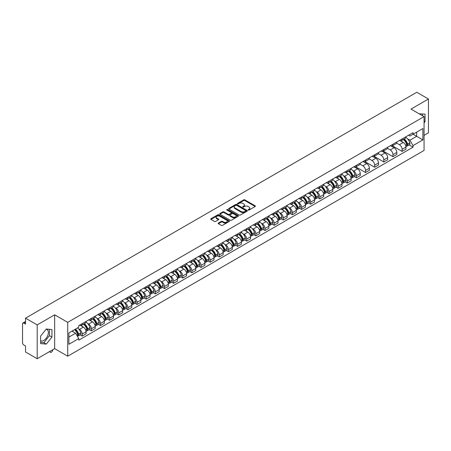 <?xml version="1.0" encoding="UTF-8"?>
<svg xmlns="http://www.w3.org/2000/svg" width="451" height="451" viewBox="0 0 451 451"><rect width="100%" height="100%" fill="white"/><g stroke="black" fill="none" stroke-linecap="round" stroke-linejoin="round"><path stroke-width="0.68" d="M248.247 210.036A0.569 0.327 0 0 0 249.053 210.036L255.165 206.507A0.812 0.468 0 0 0 255.401 206.175A0.812 0.468 0 0 0 255.165 205.842L244.814 199.866A0.812 0.468 0 0 0 243.664 199.866L237.553 203.395A0.569 0.327 0 0 0 238.359 203.858L239.148 203.401A2.605 1.505 0 0 1 242.83 203.401L243.692 203.903A2.605 1.505 0 0 1 244.453 204.963A2.605 1.505 0 0 1 243.692 206.022L242.903 206.479A0.569 0.327 0 0 0 243.703 206.947L244.498 206.49A2.605 1.505 0 0 1 248.18 206.49L249.042 206.986A2.605 1.505 0 0 1 249.803 208.052A2.605 1.505 0 0 1 249.042 209.112L248.247 209.568A0.569 0.327 0 0 0 248.247 210.036L248.247 209.568M419.255 113.861A6.461 3.732 -60 0 1 420.14 114.148A6.461 3.732 -60 0 1 420.828 114.768M46.098 329.258A6.461 3.732 -60 0 1 47.051 329.551A6.461 3.732 -60 0 1 48.037 334.727A6.461 3.732 -60 0 1 43.82 340.42A6.461 3.732 -60 0 1 40.624 340.764M218.414 223.042A0.812 0.468 0 0 0 218.177 223.375A0.812 0.468 0 0 0 218.414 223.707L221.323 225.382A0.812 0.468 0 0 0 222.473 225.382L229.255 221.464A0.812 0.468 0 0 0 229.497 221.131A0.812 0.468 0 0 0 229.255 220.798L218.904 214.823A0.812 0.468 0 0 0 217.754 214.823L210.967 218.741A0.812 0.468 0 0 0 210.73 219.073A0.812 0.468 0 0 0 210.967 219.406L214.479 221.43A0.812 0.468 0 0 0 215.629 221.43L218.532 219.755A0.812 0.468 0 0 0 218.769 219.423A0.812 0.468 0 0 0 218.532 219.09L216.79 218.087A2.176 1.257 0 0 1 216.153 217.196A2.176 1.257 0 0 1 217.495 216.035A2.176 1.257 0 0 1 219.868 216.311L226.684 220.246A2.176 1.257 0 0 1 227.321 221.131A2.176 1.257 0 0 1 225.979 222.292A2.176 1.257 0 0 1 223.606 222.022L222.473 221.362A0.812 0.468 0 0 0 221.323 221.362L218.414 223.042L218.414 223.707M67.723 322.358L54.656 314.815L37.196 324.895L25.538 318.164L416.792 92.275L428.45 99.011L410.991 109.091L424.058 116.634L67.723 322.358L67.723 356.189L424.058 150.459L424.058 116.634M239.205 215.054A0.812 0.468 0 0 0 240.355 215.054L247.142 211.136A0.812 0.468 0 0 0 247.379 210.809A0.812 0.468 0 0 0 247.142 210.476L236.792 204.5A0.812 0.468 0 0 0 235.642 204.5L228.854 208.418A0.812 0.468 0 0 0 228.618 208.745A0.812 0.468 0 0 0 228.854 209.078L239.205 215.054M227.095 210.155A0.569 0.327 0 0 1 227.676 210.239L227.676 209.563L238.201 215.64A0.812 0.468 0 0 1 238.438 215.967A0.812 0.468 0 0 1 238.201 216.3L231.414 220.218A0.812 0.468 0 0 1 230.264 220.218L219.913 214.242L222.817 212.579L222.817 211.902L219.913 213.577A0.812 0.468 0 0 0 219.671 213.909A0.812 0.468 0 0 0 219.913 214.242L219.913 213.577M222.817 212.579A0.812 0.468 0 0 1 223.967 212.579L223.967 211.902A0.812 0.468 0 0 0 222.817 211.902M223.967 211.902L228.167 214.326A0.812 0.468 0 0 0 229.317 214.326L231.239 213.216A0.812 0.468 0 0 0 231.481 212.883A0.812 0.468 0 0 0 231.239 212.551L226.87 210.025A0.569 0.327 0 0 1 227.676 209.563M37.196 324.895L37.196 358.725L25.538 351.989L25.538 346.002L23.723 344.953A1.657 0.958 -120 0 1 22.55 342.923L22.55 323.779A1.657 0.958 -120 0 1 22.894 323.023L25.538 321.495M424.058 135.373L428.45 132.836L428.45 99.011M37.196 358.725L54.656 348.64L67.723 356.189M25.538 318.164L25.538 324.151L23.723 323.102A1.657 0.958 -120 0 0 22.894 323.023M402.083 138.959A3.811 2.199 60 0 1 401.294 140.667L405.161 138.434A3.811 2.199 -120 0 0 405.951 136.726M396.598 143.063L399.389 144.675A3.811 2.199 60 0 1 402.083 149.343L405.951 147.111A3.811 2.199 -120 0 0 403.256 142.443L400.488 140.842M405.951 147.111L405.951 149.174L402.083 151.406L392.393 145.808M401.294 140.667A3.811 2.199 60 0 1 399.417 140.498M402.083 149.343L402.083 151.406M392.945 144.235A3.811 2.199 60 0 1 392.156 145.944L396.023 143.711A3.811 2.199 -120 0 0 396.812 142.003M383.254 151.085L392.945 156.683L396.812 154.451L396.812 152.387A3.811 2.199 -120 0 0 394.118 147.719L391.35 146.118M392.156 145.944A3.811 2.199 60 0 1 390.278 145.774M387.46 148.34L390.25 149.952A3.811 2.199 60 0 1 392.945 154.62L392.945 156.683M383.807 149.512A3.811 2.199 60 0 1 383.017 151.22L386.885 148.988A3.811 2.199 -120 0 0 387.674 147.28M374.11 156.362L383.807 161.96L387.674 159.727L387.674 157.664A3.811 2.199 -120 0 0 384.979 152.996L382.211 151.395M383.017 151.22A3.811 2.199 60 0 1 381.14 151.051M378.316 153.616L381.112 155.229A3.811 2.199 60 0 1 383.807 159.896L383.807 161.96M374.668 154.789A3.811 2.199 60 0 1 373.879 156.497L377.741 154.265A3.811 2.199 -120 0 0 378.53 152.556M364.972 161.638L374.668 167.236L378.53 165.004L378.53 162.941A3.811 2.199 -120 0 0 375.835 158.273L373.067 156.672M373.879 156.497A3.811 2.199 60 0 1 372.002 156.328M369.177 158.893L371.974 160.505A3.811 2.199 60 0 1 374.668 165.173L374.668 167.236M365.524 160.066A3.811 2.199 60 0 1 364.735 161.774L368.602 159.541A3.811 2.199 -120 0 0 369.392 157.833M355.833 166.915L365.524 172.513L369.392 170.281L369.392 168.217A3.811 2.199 -120 0 0 366.697 163.55L363.929 161.948M364.735 161.774A3.811 2.199 60 0 1 362.858 161.605M360.039 164.17L362.829 165.782A3.811 2.199 60 0 1 365.524 170.45L365.524 172.513M356.386 165.342A3.811 2.199 60 0 1 355.597 167.05L359.464 164.818A3.811 2.199 -120 0 0 360.253 163.11M354.289 176.578L356.386 177.79L360.253 175.557L360.253 173.494A3.811 2.199 -120 0 0 357.558 168.826L354.79 167.225M355.597 167.05A3.811 2.199 60 0 1 353.719 166.881M352.716 170.495L353.691 171.059A3.811 2.199 60 0 1 356.386 175.727L356.386 177.79M347.247 170.619A3.811 2.199 60 0 1 346.458 172.327L350.326 170.095A3.811 2.199 -120 0 0 351.115 168.386M345.15 181.854L347.247 183.067L351.115 180.834L351.115 178.771A3.811 2.199 -120 0 0 348.42 174.103L345.652 172.502M346.458 172.327A3.811 2.199 60 0 1 344.581 172.158M343.577 175.772L344.553 176.335A3.811 2.199 60 0 1 347.247 181.003L347.247 183.067M338.109 175.896A3.811 2.199 60 0 1 337.32 177.604L341.182 175.371A3.811 2.199 -120 0 0 341.971 173.663M336.012 187.131L338.109 188.343L341.976 186.111L341.976 184.047A3.811 2.199 -120 0 0 339.276 179.38L336.508 177.779M337.32 177.604A3.811 2.199 60 0 1 335.443 177.435M334.439 181.048L335.414 181.612A3.811 2.199 60 0 1 338.109 186.28L338.109 188.343M328.965 181.172A3.811 2.199 60 0 1 328.176 182.88L332.043 180.648A3.811 2.199 -120 0 0 332.832 178.94M326.868 192.408L328.965 193.62L332.832 191.387L332.832 189.324A3.811 2.199 -120 0 0 330.138 184.656L327.37 183.055M328.176 182.88A3.811 2.199 60 0 1 326.304 182.711M325.295 186.325L326.27 186.889A3.811 2.199 60 0 1 328.965 191.557L328.965 193.62M319.827 186.449A3.811 2.199 60 0 1 319.037 188.157L322.905 185.925A3.811 2.199 -120 0 0 323.694 184.217M317.729 197.685L319.827 198.897L323.694 196.664L323.694 194.601A3.811 2.199 -120 0 0 320.999 189.933L318.231 188.332M319.037 188.157A3.811 2.199 60 0 1 317.16 187.988M316.157 191.602L317.132 192.165A3.811 2.199 60 0 1 319.827 196.833L319.827 198.897M310.688 191.726A3.811 2.199 60 0 1 309.899 193.434L313.766 191.201A3.811 2.199 -120 0 0 314.556 189.493M308.591 202.961L310.688 204.173L314.556 201.941L314.556 199.878A3.811 2.199 -120 0 0 311.861 195.21L309.093 193.609M309.899 193.434A3.811 2.199 60 0 1 308.022 193.265M307.018 196.878L307.994 197.442A3.811 2.199 60 0 1 310.688 202.11L310.688 204.173M301.55 197.002A3.811 2.199 60 0 1 300.761 198.711L304.622 196.478A3.811 2.199 -120 0 0 305.412 194.77M299.453 208.238L301.55 209.45L305.417 207.218L305.417 205.154A3.811 2.199 -120 0 0 302.717 200.486L299.954 198.885M300.761 198.711A3.811 2.199 60 0 1 298.883 198.541M297.88 202.155L298.855 202.719A3.811 2.199 60 0 1 301.55 207.387L301.55 209.45M292.406 202.279A3.811 2.199 60 0 1 291.617 203.987L295.484 201.755A3.811 2.199 -120 0 0 296.273 200.047M290.309 213.515L292.406 214.727L296.273 212.494L296.273 210.431A3.811 2.199 -120 0 0 293.578 205.763L290.81 204.162M291.617 203.987A3.811 2.199 60 0 1 289.745 203.818M288.736 207.432L289.711 207.996A3.811 2.199 60 0 1 292.406 212.663L292.406 214.727M283.267 207.556A3.811 2.199 60 0 1 282.478 209.264L286.346 207.032A3.811 2.199 -120 0 0 287.135 205.323M281.17 218.791L283.267 220.003L287.135 217.771L287.135 215.708A3.811 2.199 -120 0 0 284.44 211.04L281.672 209.444M282.478 209.264A3.811 2.199 60 0 1 280.601 209.095M279.597 212.709L280.573 213.272A3.811 2.199 60 0 1 283.267 217.94L283.267 220.003M274.129 212.833A3.811 2.199 60 0 1 273.34 214.541L277.207 212.308A3.811 2.199 -120 0 0 277.996 210.6M272.032 224.068L274.129 225.28L277.996 223.048L277.996 220.984A3.811 2.199 -120 0 0 275.302 216.317L272.534 214.721M273.34 214.541A3.811 2.199 60 0 1 271.463 214.372M270.459 217.985L271.434 218.549A3.811 2.199 60 0 1 274.129 223.217L274.129 225.28M264.991 218.109A3.811 2.199 60 0 1 264.201 219.817L268.069 217.585A3.811 2.199 -120 0 0 268.858 215.877M262.894 229.345L264.991 230.557L268.858 228.324L268.858 226.261A3.811 2.199 -120 0 0 266.158 221.593L263.395 219.998M264.201 219.817A3.811 2.199 60 0 1 262.324 219.648M261.321 223.262L262.296 223.826A3.811 2.199 60 0 1 264.991 228.494L264.991 230.557M255.847 223.386A3.811 2.199 60 0 1 255.057 225.094L258.925 222.862A3.811 2.199 -120 0 0 259.714 221.153M253.75 234.621L255.847 235.834L259.714 233.601L259.714 231.538A3.811 2.199 -120 0 0 257.019 226.87L254.251 225.274M255.057 225.094A3.811 2.199 60 0 1 253.186 224.925M252.177 228.539L253.152 229.102A3.811 2.199 60 0 1 255.847 233.77L255.847 235.834M246.708 228.663A3.811 2.199 60 0 1 245.919 230.371L249.786 228.138A3.811 2.199 -120 0 0 250.576 226.43M244.611 239.898L246.708 241.11L250.576 238.878L250.576 236.814A3.811 2.199 -120 0 0 247.881 232.147L245.113 230.551M245.919 230.371A3.811 2.199 60 0 1 244.042 230.202M243.038 233.815L244.014 234.379A3.811 2.199 60 0 1 246.708 239.047L246.708 241.11M237.57 233.939A3.811 2.199 60 0 1 236.781 235.653L240.648 233.421A3.811 2.199 -120 0 0 241.437 231.707M235.473 245.175L237.57 246.387L241.437 244.154L241.437 242.091A3.811 2.199 -120 0 0 238.742 237.423L235.974 235.828M236.781 235.653A3.811 2.199 60 0 1 234.903 235.478M233.9 239.092L234.875 239.656A3.811 2.199 60 0 1 237.57 244.324L237.57 246.387M228.431 239.216A3.811 2.199 60 0 1 227.642 240.93L231.51 238.697A3.811 2.199 -120 0 0 232.299 236.984M226.334 250.452L228.431 251.664L232.299 249.431L232.299 247.368A3.811 2.199 -120 0 0 229.598 242.7L226.836 241.105M227.642 240.93A3.811 2.199 60 0 1 225.765 240.755M224.761 244.369L225.737 244.932A3.811 2.199 60 0 1 228.431 249.6L228.431 251.664M219.287 244.493A3.811 2.199 60 0 1 218.498 246.207L222.366 243.974A3.811 2.199 -120 0 0 223.155 242.26M217.19 255.728L219.287 256.94L223.155 254.708L223.155 252.645A3.811 2.199 -120 0 0 220.46 247.977L217.692 246.381M218.498 246.207A3.811 2.199 60 0 1 216.627 246.032M215.617 249.645L216.593 250.209A3.811 2.199 60 0 1 219.287 254.877L219.287 256.94M210.149 249.769A3.811 2.199 60 0 1 209.36 251.483L213.227 249.251A3.811 2.199 -120 0 0 214.016 247.537M208.052 261.005L210.149 262.217L214.016 259.985L214.016 257.921A3.811 2.199 -120 0 0 211.322 253.253L208.554 251.658M209.36 251.483A3.811 2.199 60 0 1 207.483 251.308M206.479 254.922L207.454 255.486A3.811 2.199 60 0 1 210.149 260.154L210.149 262.217M201.011 255.046A3.811 2.199 60 0 1 200.221 256.76L204.089 254.527A3.811 2.199 -120 0 0 204.878 252.814M198.914 266.282L201.011 267.494L204.878 265.261L204.878 263.198A3.811 2.199 -120 0 0 202.183 258.53L199.415 256.935M200.221 256.76A3.811 2.199 60 0 1 198.344 256.585M197.341 260.199L198.316 260.763A3.811 2.199 60 0 1 201.011 265.43L201.011 267.494M191.872 260.323A3.811 2.199 60 0 1 191.083 262.037L194.95 259.804A3.811 2.199 -120 0 0 195.74 258.09M189.775 271.558L191.872 272.77L195.74 270.538L195.74 268.475A3.811 2.199 -120 0 0 193.039 263.807L190.277 262.211M191.083 262.037A3.811 2.199 60 0 1 189.206 261.862M188.202 265.476L189.178 266.039A3.811 2.199 60 0 1 191.872 270.707L191.872 272.77M182.728 265.6A3.811 2.199 60 0 1 181.939 267.313L185.806 265.081A3.811 2.199 -120 0 0 186.596 263.367M180.631 276.835L182.728 278.047L186.596 275.815L186.596 273.751A3.811 2.199 -120 0 0 183.901 269.084L181.133 267.488M181.939 267.313A3.811 2.199 60 0 1 180.067 267.139M179.058 270.752L180.034 271.316A3.811 2.199 60 0 1 182.728 275.984L182.728 278.047M173.59 270.876A3.811 2.199 60 0 1 172.801 272.59L176.668 270.358A3.811 2.199 -120 0 0 177.457 268.644M171.493 282.112L173.59 283.324L177.457 281.091L177.457 279.028A3.811 2.199 -120 0 0 174.762 274.36L171.994 272.765M172.801 272.59A3.811 2.199 60 0 1 170.923 272.415M169.92 276.029L170.895 276.593A3.811 2.199 60 0 1 173.59 281.261L173.59 283.324M164.452 276.153A3.811 2.199 60 0 1 163.662 277.867L167.53 275.634A3.811 2.199 -120 0 0 168.319 273.92M162.354 287.388L164.452 288.601L168.319 286.368L168.319 284.305A3.811 2.199 -120 0 0 165.624 279.637L162.856 278.041M163.662 277.867A3.811 2.199 60 0 1 161.785 277.692M160.781 281.306L161.757 281.869A3.811 2.199 60 0 1 164.452 286.537L164.452 288.601M155.313 281.43A3.811 2.199 60 0 1 154.524 283.143L158.391 280.911A3.811 2.199 -120 0 0 159.18 279.197M153.216 292.671L155.313 293.877L159.18 291.645L159.18 289.581A3.811 2.199 -120 0 0 156.486 284.914L153.718 283.318M154.524 283.143A3.811 2.199 60 0 1 152.647 282.969M151.643 286.582L152.618 287.146A3.811 2.199 60 0 1 155.313 291.814L155.313 293.877M146.169 286.706A3.811 2.199 60 0 1 145.38 288.42L149.247 286.188A3.811 2.199 -120 0 0 150.036 284.474M144.072 297.948L146.169 299.154L150.036 296.921L150.036 294.858A3.811 2.199 -120 0 0 147.342 290.19L144.574 288.595M145.38 288.42A3.811 2.199 60 0 1 143.508 288.245M142.499 291.859L143.474 292.423A3.811 2.199 60 0 1 146.169 297.091L146.169 299.154M137.031 291.983A3.811 2.199 60 0 1 136.241 293.697L140.109 291.464A3.811 2.199 -120 0 0 140.898 289.751M134.934 303.224L137.031 304.431L140.898 302.198L140.898 300.135A3.811 2.199 -120 0 0 138.203 295.467L135.435 293.872M136.241 293.697A3.811 2.199 60 0 1 134.364 293.522M133.361 297.136L134.336 297.699A3.811 2.199 60 0 1 137.031 302.367L137.031 304.431M127.892 297.26A3.811 2.199 60 0 1 127.103 298.974L130.97 296.741A3.811 2.199 -120 0 0 131.76 295.027M125.795 308.501L127.892 309.707L131.76 307.475L131.76 305.412A3.811 2.199 -120 0 0 129.065 300.744L126.297 299.148M127.103 298.974A3.811 2.199 60 0 1 125.226 298.799M124.222 302.412L125.198 302.976A3.811 2.199 60 0 1 127.892 307.644L127.892 309.707M118.754 302.536A3.811 2.199 60 0 1 117.965 304.25L121.832 302.018A3.811 2.199 -120 0 0 122.621 300.304M116.657 313.778L118.754 314.984L122.621 312.752L122.621 310.688A3.811 2.199 -120 0 0 119.927 306.02L117.159 304.425M117.965 304.25A3.811 2.199 60 0 1 116.087 304.075M115.084 307.689L116.059 308.253A3.811 2.199 60 0 1 118.754 312.921L118.754 314.984M109.61 307.813A3.811 2.199 60 0 1 108.821 309.527L112.688 307.294A3.811 2.199 -120 0 0 113.477 305.581M107.513 319.054L109.61 320.261L113.477 318.028L113.477 315.965A3.811 2.199 -120 0 0 110.783 311.297L108.014 309.702M108.821 309.527A3.811 2.199 60 0 1 106.949 309.352M105.94 312.966L106.915 313.53A3.811 2.199 60 0 1 109.61 318.197L109.61 320.261M100.472 313.09A3.811 2.199 60 0 1 99.682 314.804L103.55 312.571A3.811 2.199 -120 0 0 104.339 310.857M98.374 324.331L100.472 325.537L104.339 323.305L104.339 321.242A3.811 2.199 -120 0 0 101.644 316.574L98.876 314.978M99.682 314.804A3.811 2.199 60 0 1 97.805 314.629M96.802 318.243L97.777 318.806A3.811 2.199 60 0 1 100.472 323.474L100.472 325.537M91.333 318.367A3.811 2.199 60 0 1 90.544 320.08L94.411 317.848A3.811 2.199 -120 0 0 95.2 316.134M89.236 329.608L91.333 330.814L95.2 328.582L95.2 326.518A3.811 2.199 -120 0 0 92.506 321.851L89.738 320.255M90.544 320.08A3.811 2.199 60 0 1 88.667 319.906M87.663 323.525L88.638 324.083A3.811 2.199 60 0 1 91.333 328.751L91.333 330.814M82.195 323.643A3.811 2.199 60 0 1 81.406 325.357L85.273 323.125A3.811 2.199 -120 0 0 86.062 321.411M80.098 334.884L82.195 336.091L86.062 333.858L86.062 331.795A3.811 2.199 -120 0 0 83.367 327.127L80.599 325.532M81.406 325.357A3.811 2.199 60 0 1 79.528 325.182M78.525 328.802L79.5 329.36A3.811 2.199 60 0 1 82.195 334.028L82.195 336.091M408.561 135.221L409.936 136.016L422.886 128.541L416.673 132.126L416.673 136.32L409.936 140.21L407.557 138.835M68.896 337.106L75.633 333.216L78.739 338.594L68.896 344.276L68.896 332.911L78.739 327.229L78.739 325.639L413.043 132.633L413.043 134.223L422.886 139.906L413.043 145.588L409.936 140.21M422.886 128.541L422.886 139.906M78.739 338.594L78.739 340.184L413.043 147.178L413.043 145.588M424.058 122.875L425.022 121.669L425.022 114.131L419.204 113.832M54.656 314.815L54.656 348.64M40.624 343.6L46.278 344.107L51.933 337.072L51.933 329.534L46.278 329.027L40.624 336.063L40.624 343.6M75.633 333.216L71.997 331.119M409.13 144.918L413.043 147.178M422.564 115.772L422.564 113.911M424.058 121.11L425.022 121.669M40.624 342.399L43.82 342.687L49.469 335.651L49.469 329.315M43.82 342.687L46.278 344.107M49.469 335.651L51.933 337.072M248.478 210.115L249.042 209.788A2.605 1.505 0 0 0 249.803 208.728L249.803 208.052M244.453 204.963L244.453 205.639A2.605 1.505 0 0 1 243.692 206.699L243.128 207.026M255.165 205.842L255.165 206.507L244.814 200.543A0.812 0.468 0 0 0 243.664 200.543L237.778 203.937M247.131 211.147L236.792 205.177A0.812 0.468 0 0 0 235.642 205.177L228.866 209.084M245.705 211.04A0.569 0.327 0 0 0 245.705 210.572L236.617 205.329A0.569 0.327 0 0 0 235.811 205.329L234.977 205.808A2.605 1.505 0 0 0 234.216 206.874A2.605 1.505 0 0 0 234.977 207.934L241.189 211.519A2.605 1.505 0 0 0 244.87 211.519L245.705 211.04L245.705 211.716A0.569 0.327 0 0 0 245.868 211.485L245.868 210.809M234.216 206.874L234.216 207.55A2.605 1.505 0 0 0 234.977 208.61L234.977 207.934M245.705 211.716L244.87 212.195A2.605 1.505 0 0 1 241.189 212.195L234.977 208.61M223.967 212.579L228.167 215.003A0.812 0.468 0 0 0 229.317 215.003L231.239 213.892A0.812 0.468 0 0 0 231.481 213.56L231.481 212.883M227.676 210.239L238.19 216.305M232.519 216.841A2.176 1.257 0 0 0 234.892 217.111A2.176 1.257 0 0 0 236.234 215.95A2.176 1.257 0 0 0 235.597 215.065L233.195 213.678A0.812 0.468 0 0 0 232.045 213.678L230.117 214.789A0.812 0.468 0 0 0 229.88 215.121A0.812 0.468 0 0 0 230.117 215.454L232.519 216.841L232.519 217.517A2.176 1.257 0 0 0 234.892 217.788A2.176 1.257 0 0 0 236.234 216.627L236.234 215.95M229.88 215.121L229.88 215.798A0.812 0.468 0 0 0 230.117 216.13L230.117 215.454M232.519 217.517L230.117 216.13M227.321 221.131L227.321 221.807A2.176 1.257 0 0 1 225.979 222.969A2.176 1.257 0 0 1 223.606 222.698L222.473 222.039A0.812 0.468 0 0 0 221.323 222.039L218.425 223.713M216.153 217.196L216.153 217.872A2.176 1.257 0 0 0 216.79 218.763L216.79 218.087M218.521 219.761L216.79 218.763M229.255 220.798L229.255 221.464L218.904 215.499A0.812 0.468 0 0 0 217.754 215.499L210.978 219.411M403.521 139.382A5.22 3.016 60 0 1 403.549 139.398A5.22 3.016 60 0 1 406.982 144.083L407.016 144.19A1.015 0.586 60 0 1 406.853 144.985A1.015 0.586 60 0 1 406.83 144.996M403.295 139.511A6.297 3.636 60 0 1 406.757 144.709L406.785 144.816A2.092 1.206 60 0 1 406.458 146.462L405.934 146.761M406.813 146A2.092 1.206 -120 0 0 407.394 145.921A2.092 1.206 -120 0 0 407.727 144.275L407.693 144.168A6.297 3.636 -120 0 0 404.231 138.97M405.872 137.392A6.297 3.636 60 0 1 409.829 142.933L409.863 143.04A2.092 1.206 60 0 1 409.531 144.686L407.394 145.921M401.148 140.74A6.297 3.636 60 0 1 402.461 141.98M405.522 141.992L406.328 142.454M348.685 171.042A5.22 3.016 60 0 1 348.713 171.059A5.22 3.016 60 0 1 352.146 175.743L352.175 175.851A1.015 0.586 60 0 1 352.017 176.645A1.015 0.586 60 0 1 351.994 176.657M348.454 171.177A6.297 3.636 60 0 1 351.915 176.369L351.949 176.476A2.092 1.206 60 0 1 351.617 178.122L351.098 178.421M351.977 177.66A2.092 1.206 -120 0 0 352.552 177.581A2.092 1.206 -120 0 0 352.885 175.935L352.857 175.828A6.297 3.636 -120 0 0 349.395 170.636M351.036 169.052A6.297 3.636 60 0 1 354.993 174.593L355.022 174.7A2.092 1.206 60 0 1 354.695 176.347L352.552 177.581M346.312 172.4A6.297 3.636 60 0 1 347.625 173.641M350.686 173.652L351.487 174.114M339.547 176.318A5.22 3.016 60 0 1 339.569 176.335A5.22 3.016 60 0 1 343.008 181.02L343.036 181.127A1.015 0.586 60 0 1 342.878 181.922A1.015 0.586 60 0 1 342.856 181.933M339.315 176.454A6.297 3.636 60 0 1 342.777 181.646L342.811 181.753A2.092 1.206 60 0 1 342.478 183.399L341.959 183.698M342.833 182.937A2.092 1.206 -120 0 0 343.414 182.858A2.092 1.206 -120 0 0 343.747 181.212L343.713 181.105A6.297 3.636 -120 0 0 340.257 175.913M341.892 174.334A6.297 3.636 60 0 1 345.855 179.87L345.883 179.977A2.092 1.206 60 0 1 345.556 181.623L343.414 182.858M337.168 177.677A6.297 3.636 60 0 1 338.487 178.917M341.548 178.929L342.348 179.391M330.403 181.595A5.22 3.016 60 0 1 330.431 181.612A5.22 3.016 60 0 1 333.864 186.297L333.898 186.404A1.015 0.586 60 0 1 333.734 187.199A1.015 0.586 60 0 1 333.712 187.21M330.177 181.73A6.297 3.636 60 0 1 333.639 186.923L333.667 187.03A2.092 1.206 60 0 1 333.34 188.676L332.815 188.975M333.695 188.214A2.092 1.206 -120 0 0 334.276 188.135A2.092 1.206 -120 0 0 334.608 186.488L334.574 186.381A6.297 3.636 -120 0 0 331.113 181.189M332.753 179.611A6.297 3.636 60 0 1 336.711 185.147L336.745 185.254A2.092 1.206 60 0 1 336.412 186.9L334.276 188.135M328.029 182.954A6.297 3.636 60 0 1 329.343 184.2M332.404 184.205L333.21 184.668M321.264 186.872A5.22 3.016 60 0 1 321.292 186.889A5.22 3.016 60 0 1 324.726 191.574L324.759 191.681A1.015 0.586 60 0 1 324.596 192.476A1.015 0.586 60 0 1 324.573 192.487M321.039 187.007A6.297 3.636 60 0 1 324.5 192.199L324.528 192.306A2.092 1.206 60 0 1 324.196 193.953L323.677 194.251M324.557 193.49A2.092 1.206 -120 0 0 325.137 193.411A2.092 1.206 -120 0 0 325.464 191.765L325.436 191.658A6.297 3.636 -120 0 0 321.975 186.466M323.615 184.887A6.297 3.636 60 0 1 327.573 190.423L327.606 190.531A2.092 1.206 60 0 1 327.274 192.177L325.137 193.411M318.891 188.23A6.297 3.636 60 0 1 320.204 189.476M323.266 189.482L324.072 189.944M312.126 192.149A5.22 3.016 60 0 1 312.154 192.165A5.22 3.016 60 0 1 315.587 196.85L315.615 196.957A1.015 0.586 60 0 1 315.458 197.752A1.015 0.586 60 0 1 315.435 197.763M311.9 192.284A6.297 3.636 60 0 1 315.356 197.476L315.39 197.583A2.092 1.206 60 0 1 315.057 199.229L314.539 199.528M315.418 198.767A2.092 1.206 -120 0 0 315.993 198.688A2.092 1.206 -120 0 0 316.326 197.042L316.298 196.935A6.297 3.636 -120 0 0 312.836 191.743M314.477 190.164A6.297 3.636 60 0 1 318.434 195.7L318.462 195.807A2.092 1.206 60 0 1 318.135 197.453L315.993 198.688M309.752 193.507A6.297 3.636 60 0 1 311.066 194.753M314.127 194.759L314.928 195.221M302.987 197.425A5.22 3.016 60 0 1 303.01 197.442A5.22 3.016 60 0 1 306.449 202.127L306.477 202.234A1.015 0.586 60 0 1 306.319 203.029A1.015 0.586 60 0 1 306.297 203.04M302.756 197.561A6.297 3.636 60 0 1 306.218 202.753L306.252 202.86A2.092 1.206 60 0 1 305.919 204.506L305.4 204.805M306.274 204.044A2.092 1.206 -120 0 0 306.855 203.965A2.092 1.206 -120 0 0 307.187 202.319L307.154 202.211A6.297 3.636 -120 0 0 303.698 197.019M305.333 195.441A6.297 3.636 60 0 1 309.296 200.977L309.324 201.084A2.092 1.206 60 0 1 308.997 202.73L306.855 203.965M300.608 198.784A6.297 3.636 60 0 1 301.928 200.03M304.989 200.035L305.789 200.498M293.849 202.702A5.22 3.016 60 0 1 293.872 202.719A5.22 3.016 60 0 1 297.305 207.404L297.339 207.511A1.015 0.586 60 0 1 297.175 208.306A1.015 0.586 60 0 1 297.153 208.323M293.618 202.837A6.297 3.636 60 0 1 297.079 208.029L297.108 208.136A2.092 1.206 60 0 1 296.781 209.783L296.256 210.081M297.136 209.32A2.092 1.206 -120 0 0 297.716 209.241A2.092 1.206 -120 0 0 298.049 207.595L298.015 207.488A6.297 3.636 -120 0 0 294.554 202.296M296.194 200.718A6.297 3.636 60 0 1 300.152 206.254L300.186 206.361A2.092 1.206 60 0 1 299.853 208.007L297.716 209.241M291.47 204.061A6.297 3.636 60 0 1 292.784 205.306M295.845 205.312L296.651 205.774M284.705 207.979A5.22 3.016 60 0 1 284.733 207.996A5.22 3.016 60 0 1 288.166 212.68L288.2 212.787A1.015 0.586 60 0 1 288.037 213.582A1.015 0.586 60 0 1 288.014 213.599M284.48 208.114A6.297 3.636 60 0 1 287.941 213.306L287.969 213.413A2.092 1.206 60 0 1 287.637 215.059L287.118 215.358M287.997 214.597A2.092 1.206 -120 0 0 288.578 214.518A2.092 1.206 -120 0 0 288.905 212.872L288.877 212.765A6.297 3.636 -120 0 0 285.415 207.573M287.056 205.994A6.297 3.636 60 0 1 291.013 211.53L291.047 211.637A2.092 1.206 60 0 1 290.715 213.284L288.578 214.518M282.332 209.337A6.297 3.636 60 0 1 283.645 210.583M286.706 210.589L287.512 211.051M275.567 213.255A5.22 3.016 60 0 1 275.595 213.272A5.22 3.016 60 0 1 279.028 217.957L279.056 218.064A1.015 0.586 60 0 1 278.898 218.859A1.015 0.586 60 0 1 278.876 218.876M275.341 213.391A6.297 3.636 60 0 1 278.797 218.583L278.831 218.69A2.092 1.206 60 0 1 278.498 220.336L277.979 220.635M278.859 219.874A2.092 1.206 -120 0 0 279.434 219.795A2.092 1.206 -120 0 0 279.767 218.149L279.738 218.042A6.297 3.636 -120 0 0 276.277 212.849M277.917 211.271A6.297 3.636 60 0 1 281.875 216.807L281.903 216.914A2.092 1.206 60 0 1 281.576 218.56L279.434 219.795M273.193 214.614A6.297 3.636 60 0 1 274.507 215.86M277.568 215.866L278.368 216.328M266.428 218.532A5.22 3.016 60 0 1 266.451 218.549A5.22 3.016 60 0 1 269.89 223.234L269.918 223.341A1.015 0.586 60 0 1 269.76 224.136A1.015 0.586 60 0 1 269.737 224.153M266.197 218.667A6.297 3.636 60 0 1 269.659 223.859L269.692 223.972A2.092 1.206 60 0 1 269.36 225.613L268.841 225.912M269.715 225.15A2.092 1.206 -120 0 0 270.296 225.072A2.092 1.206 -120 0 0 270.628 223.431L270.594 223.318A6.297 3.636 -120 0 0 267.139 218.126M268.773 216.548A6.297 3.636 60 0 1 272.737 222.084L272.765 222.196A2.092 1.206 60 0 1 272.438 223.837L270.296 225.072M264.049 219.891A6.297 3.636 60 0 1 265.368 221.137M268.43 221.142L269.23 221.604M257.29 223.809A5.22 3.016 60 0 1 257.312 223.826A5.22 3.016 60 0 1 260.746 228.51L260.779 228.618A1.015 0.586 60 0 1 260.616 229.412A1.015 0.586 60 0 1 260.593 229.429M257.059 223.944A6.297 3.636 60 0 1 260.52 229.136L260.548 229.249A2.092 1.206 60 0 1 260.221 230.889L259.697 231.188M260.577 230.427A2.092 1.206 -120 0 0 261.157 230.348A2.092 1.206 -120 0 0 261.49 228.708L261.456 228.595A6.297 3.636 -120 0 0 257.995 223.403M259.635 221.824A6.297 3.636 60 0 1 263.593 227.36L263.626 227.473A2.092 1.206 60 0 1 263.294 229.114L261.157 230.348M254.911 225.167A6.297 3.636 60 0 1 256.224 226.413M259.286 226.419L260.092 226.881M248.146 229.085A5.22 3.016 60 0 1 248.174 229.102A5.22 3.016 60 0 1 251.607 233.787L251.641 233.894A1.015 0.586 60 0 1 251.478 234.689A1.015 0.586 60 0 1 251.455 234.706M247.92 229.221A6.297 3.636 60 0 1 251.382 234.413L251.41 234.526A2.092 1.206 60 0 1 251.077 236.166L250.559 236.465M251.438 235.704A2.092 1.206 -120 0 0 252.019 235.625A2.092 1.206 -120 0 0 252.346 233.984L252.318 233.872A6.297 3.636 -120 0 0 248.856 228.68M250.497 227.101A6.297 3.636 60 0 1 254.454 232.637L254.488 232.75A2.092 1.206 60 0 1 254.155 234.39L252.019 235.625M245.772 230.444A6.297 3.636 60 0 1 247.086 231.69M250.147 231.696L250.953 232.158M239.007 234.362A5.22 3.016 60 0 1 239.036 234.379A5.22 3.016 60 0 1 242.469 239.064L242.497 239.171A1.015 0.586 60 0 1 242.339 239.966A1.015 0.586 60 0 1 242.317 239.983M238.782 234.497A6.297 3.636 60 0 1 242.238 239.69L242.272 239.802A2.092 1.206 60 0 1 241.939 241.443L241.42 241.742M242.3 240.981A2.092 1.206 -120 0 0 242.875 240.902A2.092 1.206 -120 0 0 243.207 239.261L243.179 239.148A6.297 3.636 -120 0 0 239.718 233.956M241.358 232.378A6.297 3.636 60 0 1 245.316 237.914L245.344 238.027A2.092 1.206 60 0 1 245.017 239.667L242.875 240.902M236.634 235.726A6.297 3.636 60 0 1 237.948 236.967M241.009 236.972L241.809 237.435M229.869 239.639A5.22 3.016 60 0 1 229.892 239.656A5.22 3.016 60 0 1 233.33 244.341L233.359 244.448A1.015 0.586 60 0 1 233.201 245.248A1.015 0.586 60 0 1 233.178 245.259M229.638 239.774A6.297 3.636 60 0 1 233.099 244.966L233.133 245.079A2.092 1.206 60 0 1 232.801 246.72L232.282 247.018M233.156 246.257A2.092 1.206 -120 0 0 233.736 246.178A2.092 1.206 -120 0 0 234.069 244.538L234.035 244.425A6.297 3.636 -120 0 0 230.579 239.233M232.22 237.654A6.297 3.636 60 0 1 236.177 243.19L236.206 243.303A2.092 1.206 60 0 1 235.879 244.944L233.736 246.178M227.49 241.003A6.297 3.636 60 0 1 228.809 242.243M231.87 242.249L232.671 242.711M220.731 244.916A5.22 3.016 60 0 1 220.753 244.932A5.22 3.016 60 0 1 224.186 249.617L224.22 249.724A1.015 0.586 60 0 1 224.057 250.525A1.015 0.586 60 0 1 224.034 250.536M220.5 245.051A6.297 3.636 60 0 1 223.961 250.243L223.989 250.356A2.092 1.206 60 0 1 223.662 251.996L223.138 252.295M224.017 251.534A2.092 1.206 -120 0 0 224.598 251.455A2.092 1.206 -120 0 0 224.931 249.815L224.897 249.702A6.297 3.636 -120 0 0 221.435 244.51M223.076 242.931A6.297 3.636 60 0 1 227.033 248.467L227.067 248.58A2.092 1.206 60 0 1 226.735 250.22L224.598 251.455M218.352 246.28A6.297 3.636 60 0 1 219.665 247.52M222.726 247.526L223.533 247.988M211.587 250.192A5.22 3.016 60 0 1 211.615 250.209A5.22 3.016 60 0 1 215.048 254.894L215.082 255.001A1.015 0.586 60 0 1 214.918 255.802A1.015 0.586 60 0 1 214.896 255.813M211.361 250.328A6.297 3.636 60 0 1 214.823 255.52L214.851 255.632A2.092 1.206 60 0 1 214.518 257.273L214 257.572M214.879 256.811A2.092 1.206 -120 0 0 215.46 256.732A2.092 1.206 -120 0 0 215.787 255.091L215.758 254.978A6.297 3.636 -120 0 0 212.297 249.786M213.937 248.208A6.297 3.636 60 0 1 217.895 253.744L217.929 253.857A2.092 1.206 60 0 1 217.596 255.497L215.46 256.732M209.213 251.557A6.297 3.636 60 0 1 210.527 252.797M213.588 252.802L214.394 253.27M202.448 255.469A5.22 3.016 60 0 1 202.476 255.486A5.22 3.016 60 0 1 205.91 260.171L205.938 260.278A1.015 0.586 60 0 1 205.78 261.078A1.015 0.586 60 0 1 205.757 261.09M202.223 255.604A6.297 3.636 60 0 1 205.679 260.796L205.712 260.909A2.092 1.206 60 0 1 205.38 262.55L204.861 262.848M205.741 262.087A2.092 1.206 -120 0 0 206.321 262.008A2.092 1.206 -120 0 0 206.648 260.368L206.62 260.255A6.297 3.636 -120 0 0 203.159 255.063M204.799 253.485A6.297 3.636 60 0 1 208.757 259.021L208.785 259.133A2.092 1.206 60 0 1 208.458 260.774L206.321 262.008M200.075 256.833A6.297 3.636 60 0 1 201.388 258.073M204.45 258.079L205.25 258.547M193.31 260.746A5.22 3.016 60 0 1 193.332 260.763A5.22 3.016 60 0 1 196.771 265.447L196.799 265.554A1.015 0.586 60 0 1 196.642 266.355A1.015 0.586 60 0 1 196.619 266.366M193.079 260.881A6.297 3.636 60 0 1 196.54 266.073L196.574 266.186A2.092 1.206 60 0 1 196.241 267.826L195.723 268.125M196.597 267.364A2.092 1.206 -120 0 0 197.177 267.285A2.092 1.206 -120 0 0 197.51 265.645L197.476 265.532A6.297 3.636 -120 0 0 194.02 260.34M195.661 258.761A6.297 3.636 60 0 1 199.618 264.297L199.646 264.41A2.092 1.206 60 0 1 199.319 266.051L197.177 267.285M190.931 262.11A6.297 3.636 60 0 1 192.25 263.35M195.311 263.356L196.112 263.824M184.171 266.022A5.22 3.016 60 0 1 184.194 266.039A5.22 3.016 60 0 1 187.627 270.724L187.661 270.831A1.015 0.586 60 0 1 187.498 271.632A1.015 0.586 60 0 1 187.475 271.643M183.94 266.158A6.297 3.636 60 0 1 187.402 271.35L187.43 271.463A2.092 1.206 60 0 1 187.103 273.103L186.579 273.402M187.458 272.641A2.092 1.206 -120 0 0 188.039 272.562A2.092 1.206 -120 0 0 188.371 270.921L188.338 270.809A6.297 3.636 -120 0 0 184.876 265.616M186.517 264.038A6.297 3.636 60 0 1 190.48 269.574L190.508 269.687A2.092 1.206 60 0 1 190.175 271.327L188.039 272.562M181.792 267.387A6.297 3.636 60 0 1 183.106 268.627M186.167 268.633L186.973 269.1M175.027 271.299A5.22 3.016 60 0 1 175.056 271.316A5.22 3.016 60 0 1 178.489 276.001L178.523 276.108A1.015 0.586 60 0 1 178.359 276.908A1.015 0.586 60 0 1 178.337 276.92M174.802 271.434A6.297 3.636 60 0 1 178.263 276.632L178.292 276.739A2.092 1.206 60 0 1 177.959 278.38L177.44 278.679M178.32 277.917A2.092 1.206 -120 0 0 178.9 277.839A2.092 1.206 -120 0 0 179.227 276.198L179.199 276.091A6.297 3.636 -120 0 0 175.738 270.893M177.378 269.315A6.297 3.636 60 0 1 181.336 274.851L181.37 274.963A2.092 1.206 60 0 1 181.037 276.604L178.9 277.839M172.654 272.663A6.297 3.636 60 0 1 173.968 273.904M177.029 273.909L177.835 274.377M165.889 276.581A5.22 3.016 60 0 1 165.917 276.593A5.22 3.016 60 0 1 169.35 281.277L169.379 281.385A1.015 0.586 60 0 1 169.221 282.185A1.015 0.586 60 0 1 169.198 282.196M165.664 276.711A6.297 3.636 60 0 1 169.119 281.909L169.153 282.016A2.092 1.206 60 0 1 168.821 283.656L168.302 283.955M169.181 283.194A2.092 1.206 -120 0 0 169.762 283.115A2.092 1.206 -120 0 0 170.089 281.475L170.061 281.368A6.297 3.636 -120 0 0 166.599 276.17M168.24 274.591A6.297 3.636 60 0 1 172.197 280.133L172.226 280.24A2.092 1.206 60 0 1 171.899 281.881L169.762 283.115M163.516 277.94A6.297 3.636 60 0 1 164.829 279.18M167.89 279.186L168.691 279.654M156.751 281.858A5.22 3.016 60 0 1 156.773 281.869A5.22 3.016 60 0 1 160.212 286.554L160.24 286.661A1.015 0.586 60 0 1 160.082 287.462A1.015 0.586 60 0 1 160.06 287.473M156.52 281.988A6.297 3.636 60 0 1 159.981 287.186L160.015 287.293A2.092 1.206 60 0 1 159.682 288.933L159.164 289.232M160.037 288.471A2.092 1.206 -120 0 0 160.618 288.392A2.092 1.206 -120 0 0 160.951 286.751L160.917 286.644A6.297 3.636 -120 0 0 157.461 281.447M159.102 279.868A6.297 3.636 60 0 1 163.059 285.41L163.087 285.517A2.092 1.206 60 0 1 162.76 287.157L160.618 288.392M154.372 283.217A6.297 3.636 60 0 1 155.691 284.457M158.752 284.463L159.553 284.931M147.612 287.135A5.22 3.016 60 0 1 147.635 287.146A5.22 3.016 60 0 1 151.068 291.831L151.102 291.938A1.015 0.586 60 0 1 150.938 292.738A1.015 0.586 60 0 1 150.916 292.75M147.381 287.264A6.297 3.636 60 0 1 150.843 292.462L150.871 292.569A2.092 1.206 60 0 1 150.544 294.21L150.02 294.509M150.899 293.748A2.092 1.206 -120 0 0 151.48 293.669A2.092 1.206 -120 0 0 151.812 292.028L151.778 291.921A6.297 3.636 -120 0 0 148.317 286.723M149.957 285.145A6.297 3.636 60 0 1 153.921 290.686L153.949 290.794A2.092 1.206 60 0 1 153.616 292.434L151.48 293.669M145.233 288.493A6.297 3.636 60 0 1 146.547 289.734M149.608 289.739L150.414 290.207M138.468 292.411A5.22 3.016 60 0 1 138.496 292.423A5.22 3.016 60 0 1 141.93 297.108L141.964 297.215A1.015 0.586 60 0 1 141.8 298.015A1.015 0.586 60 0 1 141.777 298.026M138.243 292.541A6.297 3.636 60 0 1 141.704 297.739L141.732 297.846A2.092 1.206 60 0 1 141.4 299.487L140.881 299.785M141.761 299.024A2.092 1.206 -120 0 0 142.341 298.945A2.092 1.206 -120 0 0 142.668 297.305L142.64 297.198A6.297 3.636 -120 0 0 139.179 292M140.819 290.421A6.297 3.636 60 0 1 144.777 295.963L144.81 296.07A2.092 1.206 60 0 1 144.478 297.711L142.341 298.945M136.095 293.77A6.297 3.636 60 0 1 137.408 295.01M140.47 295.016L141.276 295.484M129.33 297.688A5.22 3.016 60 0 1 129.358 297.699A5.22 3.016 60 0 1 132.791 302.384L132.819 302.491A1.015 0.586 60 0 1 132.662 303.292A1.015 0.586 60 0 1 132.639 303.303M129.104 297.818A6.297 3.636 60 0 1 132.56 303.016L132.594 303.123A2.092 1.206 60 0 1 132.261 304.763L131.743 305.062M132.622 304.301A2.092 1.206 -120 0 0 133.203 304.222A2.092 1.206 -120 0 0 133.53 302.582L133.502 302.474A6.297 3.636 -120 0 0 130.04 297.277M131.681 295.698A6.297 3.636 60 0 1 135.638 301.24L135.666 301.347A2.092 1.206 60 0 1 135.339 302.987L133.203 304.222M126.956 299.047A6.297 3.636 60 0 1 128.27 300.287M131.331 300.293L132.132 300.761M120.191 302.965A5.22 3.016 60 0 1 120.214 302.976A5.22 3.016 60 0 1 123.653 307.661L123.681 307.768A1.015 0.586 60 0 1 123.523 308.569A1.015 0.586 60 0 1 123.501 308.58M119.96 303.095A6.297 3.636 60 0 1 123.422 308.292L123.456 308.399A2.092 1.206 60 0 1 123.123 310.04L122.604 310.339M123.478 309.578A2.092 1.206 -120 0 0 124.059 309.499A2.092 1.206 -120 0 0 124.391 307.858L124.358 307.751A6.297 3.636 -120 0 0 120.902 302.553M122.542 300.975A6.297 3.636 60 0 1 126.5 306.517L126.528 306.624A2.092 1.206 60 0 1 126.201 308.264L124.059 309.499M117.812 304.324A6.297 3.636 60 0 1 119.132 305.564M122.193 305.569L122.993 306.037M111.053 308.242A5.22 3.016 60 0 1 111.076 308.253A5.22 3.016 60 0 1 114.509 312.938L114.543 313.045A1.015 0.586 60 0 1 114.385 313.845A1.015 0.586 60 0 1 114.357 313.857M110.822 308.371A6.297 3.636 60 0 1 114.283 313.569L114.312 313.676A2.092 1.206 60 0 1 113.985 315.317L113.46 315.615M114.34 314.854A2.092 1.206 -120 0 0 114.92 314.775A2.092 1.206 -120 0 0 115.253 313.135L115.219 313.028A6.297 3.636 -120 0 0 111.758 307.83M113.398 306.252A6.297 3.636 60 0 1 117.361 311.793L117.39 311.9A2.092 1.206 60 0 1 117.057 313.541L114.92 314.775M108.674 309.6A6.297 3.636 60 0 1 109.988 310.84M113.049 310.846L113.855 311.314M101.909 313.518A5.22 3.016 60 0 1 101.937 313.53A5.22 3.016 60 0 1 105.371 318.214L105.404 318.321A1.015 0.586 60 0 1 105.241 319.122A1.015 0.586 60 0 1 105.218 319.133M101.684 313.648A6.297 3.636 60 0 1 105.145 318.846L105.173 318.953A2.092 1.206 60 0 1 104.846 320.593L104.322 320.898M105.201 320.131A2.092 1.206 -120 0 0 105.782 320.052A2.092 1.206 -120 0 0 106.109 318.412L106.081 318.305A6.297 3.636 -120 0 0 102.619 313.107M104.26 311.528A6.297 3.636 60 0 1 108.217 317.07L108.251 317.177A2.092 1.206 60 0 1 107.919 318.818L105.782 320.052M99.536 314.877A6.297 3.636 60 0 1 100.849 316.117M103.91 316.128L104.717 316.591M92.771 318.795A5.22 3.016 60 0 1 92.799 318.806A5.22 3.016 60 0 1 96.232 323.491L96.26 323.598A1.015 0.586 60 0 1 96.102 324.399A1.015 0.586 60 0 1 96.08 324.41M92.545 318.925A6.297 3.636 60 0 1 96.001 324.122L96.035 324.23A2.092 1.206 60 0 1 95.702 325.87L95.184 326.174M96.063 325.408A2.092 1.206 -120 0 0 96.644 325.329A2.092 1.206 -120 0 0 96.971 323.688L96.942 323.581A6.297 3.636 -120 0 0 93.481 318.383M95.122 316.805A6.297 3.636 60 0 1 99.079 322.347L99.107 322.454A2.092 1.206 60 0 1 98.78 324.094L96.644 325.329M90.397 320.154A6.297 3.636 60 0 1 91.711 321.394M94.772 321.405L95.573 321.867M83.632 324.072A5.22 3.016 60 0 1 83.655 324.083A5.22 3.016 60 0 1 87.094 328.768L87.122 328.875A1.015 0.586 60 0 1 86.964 329.675A1.015 0.586 60 0 1 86.942 329.687M83.401 324.201A6.297 3.636 60 0 1 86.863 329.399L86.896 329.506A2.092 1.206 60 0 1 86.564 331.147L86.045 331.451M86.919 330.684A2.092 1.206 -120 0 0 87.5 330.606A2.092 1.206 -120 0 0 87.832 328.965L87.798 328.858A6.297 3.636 -120 0 0 84.343 323.66M85.983 322.082A6.297 3.636 60 0 1 89.941 327.623L89.969 327.73A2.092 1.206 60 0 1 89.642 329.371L87.5 330.606M81.253 325.43A6.297 3.636 60 0 1 82.572 326.671M85.634 326.682L86.434 327.144M74.77 329.518A5.22 3.016 60 0 1 77.95 334.044L77.984 334.152A1.015 0.586 60 0 1 77.826 334.952A1.015 0.586 60 0 1 77.797 334.963M50.089 351.278L50.089 351.453A1.866 1.077 120 0 0 50.473 352.304A1.866 1.077 120 0 0 51.91 351.803A1.866 1.077 120 0 0 52.722 349.931L52.722 349.756M50.473 352.304L49.711 351.865A1.866 1.077 -60 0 1 49.475 351.633M74.505 329.67A6.297 3.636 60 0 1 77.724 334.676L77.752 334.783A2.092 1.206 60 0 1 77.465 336.395M77.781 335.961A2.092 1.206 -120 0 0 78.361 335.882A2.092 1.206 -120 0 0 78.694 334.242L78.66 334.135A6.297 3.636 -120 0 0 75.447 329.129M77.583 327.894A6.297 3.636 60 0 1 80.802 332.9L80.83 333.007A2.092 1.206 60 0 1 80.498 334.648L78.361 335.882M72.369 330.904A6.297 3.636 60 0 1 73.428 331.947M76.49 331.959L77.296 332.421M91.333 328.751L95.2 326.518M100.472 323.474L104.339 321.242M109.61 318.197L113.477 315.965M118.754 312.921L122.621 310.688M127.892 307.644L131.76 305.412M137.031 302.367L140.898 300.135M146.169 297.091L150.036 294.858M155.313 291.814L159.18 289.581M164.452 286.537L168.319 284.305M173.59 281.261L177.457 279.028M182.728 275.984L186.596 273.751M191.872 270.707L195.74 268.475M201.011 265.43L204.878 263.198M210.149 260.154L214.016 257.921M219.287 254.877L223.155 252.645M228.431 249.6L232.299 247.368M237.57 244.324L241.437 242.091M246.708 239.047L250.576 236.814M255.847 233.77L259.714 231.538M264.991 228.494L268.858 226.261M274.129 223.217L277.996 220.984M283.267 217.94L287.135 215.708M292.406 212.663L296.273 210.431M301.55 207.387L305.417 205.154M310.688 202.11L314.556 199.878M319.827 196.833L323.694 194.601M328.965 191.557L332.832 189.324M338.109 186.28L341.976 184.047M347.247 181.003L351.115 178.771M356.386 175.727L360.253 173.494M365.524 170.45L369.392 168.217M374.668 165.173L378.53 162.941M383.807 159.896L387.674 157.664M392.945 154.62L396.812 152.387M82.195 334.028L86.062 331.795M79.5 329.36L83.367 327.127M88.638 324.083L92.506 321.851M97.777 318.806L101.644 316.574M106.915 313.53L110.783 311.297M116.059 308.253L119.927 306.02M125.198 302.976L129.065 300.744M134.336 297.699L138.203 295.467M143.474 292.423L147.342 290.19M152.618 287.146L156.486 284.914M161.757 281.869L165.624 279.637M170.895 276.593L174.762 274.36M180.034 271.316L183.901 269.084M189.178 266.039L193.039 263.807M198.316 260.763L202.183 258.53M207.454 255.486L211.322 253.253M216.593 250.209L220.46 247.977M225.737 244.932L229.598 242.7M234.875 239.656L238.742 237.423M244.014 234.379L247.881 232.147M253.152 229.102L257.019 226.87M262.296 223.826L266.158 221.593M271.434 218.549L275.302 216.317M280.573 213.272L284.44 211.04M289.711 207.996L293.578 205.763M298.855 202.719L302.717 200.486M307.994 197.442L311.861 195.21M317.132 192.165L320.999 189.933M326.27 186.889L330.138 184.656M335.414 181.612L339.276 179.38M344.553 176.335L348.42 174.103M353.691 171.059L357.558 168.826M362.829 165.782L366.697 163.55M371.974 160.505L375.835 158.273M381.112 155.229L384.979 152.996M390.25 149.952L394.118 147.719M399.389 144.675L403.256 142.443M25.538 322.053L23.723 323.102M249.042 209.788L249.042 209.112M242.903 206.947L242.903 206.479M243.692 206.699L243.692 206.022M237.553 203.858L237.553 203.395M243.664 200.543L243.664 199.866M244.814 200.543L244.814 199.866M228.854 209.078L228.854 208.418M235.642 205.177L235.642 204.5M236.792 205.177L236.792 204.5M247.142 211.136L247.142 210.476M241.189 212.195L241.189 211.519M244.87 212.195L244.87 211.519M228.167 215.003L228.167 214.326M229.317 215.003L229.317 214.326M231.239 213.892L231.239 213.216M238.201 216.3L238.201 215.64M221.323 222.039L221.323 221.362M222.473 222.039L222.473 221.362M223.606 222.698L223.606 222.022M218.532 219.755L218.532 219.09M210.967 219.406L210.967 218.741M217.754 215.499L217.754 214.823M218.904 215.499L218.904 214.823M405.641 145.481L406.785 144.816M407.727 144.275L409.863 143.04M407.693 144.168L409.829 142.933M405.601 145.374L407.067 144.523M350.805 177.142L351.949 176.476M352.885 175.935L355.022 174.7M352.857 175.828L354.993 174.593M350.765 177.034L352.225 176.183M341.661 182.418L342.811 181.753M343.747 181.212L345.883 179.977M343.713 181.105L345.855 179.87M341.627 182.311L343.087 181.46M332.522 187.695L333.667 187.03M334.608 186.488L336.745 185.254M334.574 186.381L336.711 185.147M332.483 187.588L333.949 186.737M323.384 192.972L324.528 192.306M325.464 191.765L327.606 190.531M325.436 191.658L327.573 190.423M324.495 192.194L324.805 192.013M323.344 192.865L324.5 192.199M314.246 198.248L315.39 197.583M316.326 197.042L318.462 195.807M316.298 196.935L318.434 195.7M314.206 198.141L315.666 197.29M305.101 203.525L306.252 202.86M307.187 202.319L309.324 201.084M307.154 202.211L309.296 200.977M305.068 203.418L306.528 202.567M295.963 208.802L297.108 208.136M298.049 207.595L300.186 206.361M298.015 207.488L300.152 206.254M295.924 208.695L297.389 207.843M286.825 214.078L287.969 213.413M288.905 212.872L291.047 211.637M288.877 212.765L291.013 211.53M286.785 213.971L288.245 213.12M277.686 219.355L278.831 218.69M279.767 218.149L281.903 216.914M279.738 218.042L281.875 216.807M278.797 218.577L279.107 218.397M277.647 219.248L278.797 218.583M268.542 224.632L269.692 223.972M270.628 223.431L272.765 222.196M270.594 223.318L272.737 222.084M268.508 224.525L269.969 223.673M259.404 229.909L260.548 229.249M261.49 228.708L263.626 227.473M261.456 228.595L263.593 227.36M259.364 229.801L260.83 228.95M250.266 235.185L251.41 234.526M252.346 233.984L254.488 232.75M252.318 233.872L254.454 232.637M250.226 235.078L251.686 234.227M241.127 240.462L242.272 239.802M243.207 239.261L245.344 238.027M243.179 239.148L245.316 237.914M241.088 240.355L242.548 239.504M231.983 245.739L233.133 245.079M234.069 244.538L236.206 243.303M234.035 244.425L236.177 243.19M233.099 244.961L233.409 244.78M231.949 245.632L233.099 244.966M222.845 251.015L223.989 250.356M224.931 249.815L227.067 248.58M224.897 249.702L227.033 248.467M222.805 250.914L224.271 250.057M213.706 256.292L214.851 255.632M215.787 255.091L217.929 253.857M215.758 254.978L217.895 253.744M213.667 256.191L215.133 255.334M204.568 261.569L205.712 260.909M206.648 260.368L208.785 259.133M206.62 260.255L208.757 259.021M204.529 261.467L205.989 260.61M195.424 266.845L196.574 266.186M197.51 265.645L199.646 264.41M197.476 265.532L199.618 264.297M195.39 266.744L196.85 265.887M186.286 272.122L187.43 271.463M188.371 270.921L190.508 269.687M188.338 270.809L190.48 269.574M187.396 271.344L187.712 271.164M186.246 272.021L187.402 271.35M177.147 277.399L178.292 276.739M179.227 276.198L181.37 274.963M179.199 276.091L181.336 274.851M177.108 277.297L178.573 276.44M168.009 282.676L169.153 282.016M170.089 281.475L172.226 280.24M170.061 281.368L172.197 280.133M167.969 282.574L169.429 281.717M158.865 287.952L160.015 287.293M160.951 286.751L163.087 285.517M160.917 286.644L163.059 285.41M158.831 287.851L160.291 286.994M149.726 293.229L150.871 292.569M151.812 292.028L153.949 290.794M151.778 291.921L153.921 290.686M150.843 292.451L151.153 292.271M149.687 293.127L150.843 292.462M140.588 298.506L141.732 297.846M142.668 297.305L144.81 296.07M142.64 297.198L144.777 295.963M141.699 297.728L142.014 297.547M140.549 298.404L141.704 297.739M131.45 303.782L132.594 303.123M133.53 302.582L135.666 301.347M133.502 302.474L135.638 301.24M131.41 303.681L132.87 302.824M122.306 309.059L123.456 308.399M124.391 307.858L126.528 306.624M124.358 307.751L126.5 306.517M122.272 308.958L123.732 308.101M113.167 314.336L114.312 313.676M115.253 313.135L117.39 311.9M115.219 313.028L117.361 311.793M113.128 314.234L114.593 313.377M104.029 319.612L105.173 318.953M106.109 318.412L108.251 317.177M106.081 318.305L108.217 317.07M105.139 318.834L105.455 318.654M103.989 319.511L105.145 318.846M94.89 324.889L96.035 324.23M96.971 323.688L99.107 322.454M96.942 323.581L99.079 322.347M96.001 324.111L96.311 323.931M94.851 324.788L96.001 324.122M85.746 330.166L86.896 329.506M87.832 328.965L89.969 327.73M87.798 328.858L89.941 327.623M85.713 330.064L87.173 329.207M76.839 335.313L77.752 334.783M78.694 334.242L80.83 333.007M78.66 334.135L80.802 332.9M76.783 335.217L78.034 334.484"/></g></svg>
